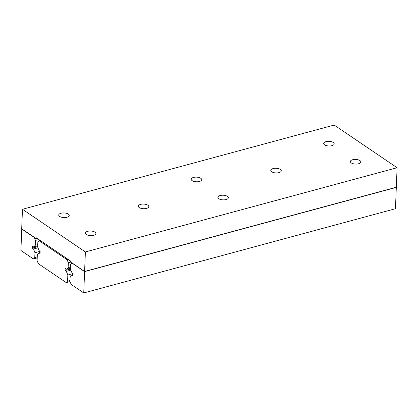 <?xml version="1.0" encoding="UTF-8"?>
<svg xmlns="http://www.w3.org/2000/svg" width="418" height="418" viewBox="0 0 418 418"><rect width="100%" height="100%" fill="white"/><g stroke="black" fill="none" stroke-linecap="round" stroke-linejoin="round"><path stroke-width="0.63" d="M352.635 159.739A5.251 2.32 -177.7 0 1 358.09 159.786A5.251 2.32 -177.7 0 1 360.849 161.959A5.251 2.32 -177.7 0 1 358.566 163.762A5.251 2.32 -177.7 0 1 353.111 163.71A5.251 2.32 -177.7 0 1 350.352 161.536A5.251 2.32 -177.7 0 1 352.635 159.739M61.018 213.237A5.251 2.32 -177.7 0 1 66.472 213.29A5.251 2.32 -177.7 0 1 69.231 215.463A5.251 2.32 -177.7 0 1 66.943 217.261A5.251 2.32 -177.7 0 1 61.488 217.214A5.251 2.32 -177.7 0 1 58.729 215.04A5.251 2.32 -177.7 0 1 61.018 213.237M325.972 141.65A5.251 2.32 -177.7 0 1 331.427 141.697A5.251 2.32 -177.7 0 1 334.186 143.87A5.251 2.32 -177.7 0 1 331.902 145.673A5.251 2.32 -177.7 0 1 326.448 145.626A5.251 2.32 -177.7 0 1 323.689 143.452A5.251 2.32 -177.7 0 1 325.972 141.65M220.155 195.53A5.251 2.32 -177.7 0 1 225.61 195.582A5.251 2.32 -177.7 0 1 228.369 197.756A5.251 2.32 -177.7 0 1 226.086 199.553A5.251 2.32 -177.7 0 1 220.631 199.506A5.251 2.32 -177.7 0 1 217.872 197.333A5.251 2.32 -177.7 0 1 220.155 195.53M193.492 177.446A5.251 2.32 -177.7 0 1 198.947 177.493A5.251 2.32 -177.7 0 1 201.706 179.667A5.251 2.32 -177.7 0 1 199.423 181.469A5.251 2.32 -177.7 0 1 193.968 181.417A5.251 2.32 -177.7 0 1 191.209 179.244A5.251 2.32 -177.7 0 1 193.492 177.446M87.681 231.326A5.251 2.32 -177.7 0 1 93.136 231.373A5.251 2.32 -177.7 0 1 95.894 233.547A5.251 2.32 -177.7 0 1 93.611 235.35A5.251 2.32 -177.7 0 1 88.151 235.303A5.251 2.32 -177.7 0 1 85.392 233.129A5.251 2.32 -177.7 0 1 87.681 231.326M273.064 168.59A5.251 2.32 -177.7 0 1 278.519 168.637A5.251 2.32 -177.7 0 1 281.277 170.81A5.251 2.32 -177.7 0 1 278.994 172.613A5.251 2.32 -177.7 0 1 273.539 172.566A5.251 2.32 -177.7 0 1 270.78 170.392A5.251 2.32 -177.7 0 1 273.064 168.59M140.584 204.386A5.251 2.32 -177.7 0 1 146.039 204.433A5.251 2.32 -177.7 0 1 148.803 206.607A5.251 2.32 -177.7 0 1 146.514 208.41A5.251 2.32 -177.7 0 1 141.059 208.357A5.251 2.32 -177.7 0 1 138.301 206.184A5.251 2.32 -177.7 0 1 140.584 204.386M85.387 251.949L84.598 271.611L70.511 262.055L70.553 261.031L36.068 237.638L36.032 238.668L21.689 228.939L22.478 209.277L85.387 251.949L397.1 167.722L334.196 125.05L22.478 209.277M397.1 167.722L396.311 187.389L84.598 271.611M37.139 238.364L36.032 238.668M65.145 268.325L65.062 270.524L66.337 271.392L67.841 275.028L67.591 281.209L66.258 282.62L38.357 263.695L37.108 260.675L37.359 254.489L38.942 252.806L40.034 253.548L40.123 251.354L39.172 250.706L37.657 247.033L37.85 242.205L39.182 240.794L67.084 259.719L68.333 262.744L68.139 267.572L66.535 269.27L65.145 268.325M70.454 269.067L65.062 270.524M70.877 270.164L66.337 271.392M73.124 273.602L67.841 275.028M69.994 280.562L67.591 281.209M70.036 281.601L66.258 282.62M40.081 252.503L38.942 252.806M40.285 240.496L39.182 240.794M68.186 259.426L67.084 259.719M70.616 262.128L68.333 262.744M70.543 266.924L68.139 267.572M70.49 268.204L66.535 269.27M71.755 274.898L73.035 275.765L73.124 273.571L71.953 272.776L70.454 269.14L70.647 264.312L71.98 262.901L84.603 271.465L83.741 292.95L71.206 284.449L69.958 281.424L70.156 276.596L71.755 274.898L73.087 274.537M83.741 292.95L395.454 208.723L396.316 187.243L84.603 271.465M34.955 252.723L34.762 257.551L33.43 258.961L20.9 250.46L21.767 228.839L34.302 237.34L35.452 240.439L35.258 245.267L33.654 246.965L32.374 246.097L32.296 248.13L33.576 248.997L34.955 252.723L40.097 251.333M37.259 256.877L34.762 257.551M37.218 257.937L33.43 258.961M38.848 239.519L35.452 240.439M37.756 244.593L35.258 245.267M37.704 245.873L33.654 246.965M37.672 246.677L32.296 248.13M37.975 247.806L33.576 248.997"/></g></svg>
